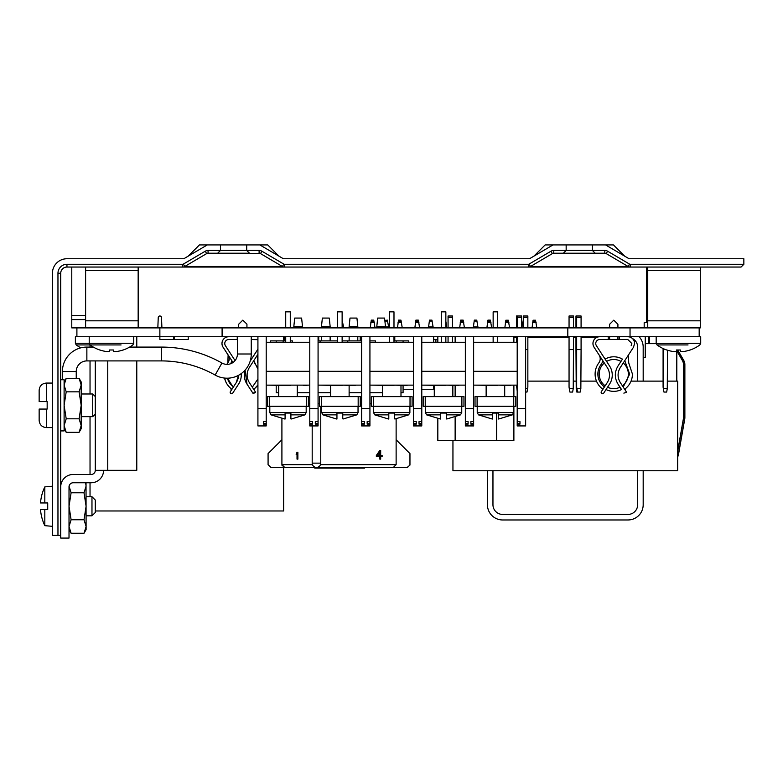 <?xml version="1.0" encoding="UTF-8"?>
<svg xmlns="http://www.w3.org/2000/svg" width="783" height="783" viewBox="0 0 783 783"><rect width="100%" height="100%" fill="white"/><g stroke="black" fill="none" stroke-linecap="round" stroke-linejoin="round"><path stroke-width="1.17" d="M630.041 336.739L630.041 327.891L699.18 327.891L699.18 336.739L76.9 336.739L76.9 327.891L71.782 327.891L71.782 267.042M630.041 327.891L76.9 327.891M567.812 336.739L567.812 327.891M222.098 336.739L222.098 327.891M188.223 336.739L188.223 339.46L159.869 339.46L159.869 327.891M517.201 327.891L517.201 315.999L521.625 315.999L521.625 327.891M448.062 327.891L448.062 315.999L452.486 315.999L452.486 327.891M448.062 342.269L448.062 336.739M452.486 342.269L452.486 336.739M437.824 339.46L433.674 339.46M516.506 327.891L516.506 315.999L517.201 315.999M516.506 385.138L517.201 391.138M516.506 342.269L516.506 336.739M284.16 339.46L283.642 339.46M173.699 339.46L173.699 336.739M174.394 339.46L174.394 336.739M576.66 327.891L576.66 315.999L581.084 315.999L581.084 327.891M576.219 388.593L575.975 349.6L576.66 349.6L576.66 387.213L577.521 392.058L580.232 392.058L580.849 388.593L576.219 388.593L576.826 392.058L577.521 392.058M580.849 388.593L581.084 349.6L576.66 349.6L576.66 336.739M581.084 349.6L581.084 336.739M643.186 357.479L645.251 357.479L645.251 336.739M523.426 327.891L523.426 315.999L527.85 315.999L527.85 327.891M525.638 349.6L527.85 349.6L527.85 387.213L527.605 388.593L525.638 388.593M527.85 349.6L527.85 336.739M527.605 388.593L526.998 392.058L525.638 392.058M435.886 342.269L435.886 339.46M314.756 467.422L314.756 468.107L364.535 468.107L364.535 467.422M157.833 327.891L158.244 317.565A1.635 1.635 0 0 1 159.869 315.999A1.635 1.635 0 0 1 161.504 317.565L161.915 327.891M663.093 348.543L663.093 387.213L663.945 392.058L666.666 392.058L667.273 388.593L663.338 388.593M667.517 350.207L667.273 388.593M663.093 349.6L665.599 349.6M513.883 406.299L513.883 440.457L437.824 440.457L437.824 418.885M437.824 342.269L437.824 336.739M455.138 440.457L455.138 417.564M455.138 396.619L455.138 385.549M455.138 342.269L455.138 336.739M496.628 440.457L496.628 413.072M569.055 327.891L569.055 315.999L573.479 315.999L573.479 327.891M569.055 336.739L569.055 387.213L569.907 392.058L572.627 392.058L573.234 388.593L569.3 388.593M569.055 349.6L573.479 349.6L573.234 388.593M573.479 349.6L573.479 336.739M576.66 315.999L575.975 315.999L575.975 327.891M575.975 349.6L575.975 336.739M283.642 467.422L283.642 510.976L95.291 510.976M283.642 340.889L283.642 336.739M90.035 496.735L90.035 482.768M90.035 474.469L90.035 416.664M90.035 393.986L90.035 360.914M90.035 347.084L90.035 344.931M433.674 385.549L433.674 389.288L421.783 389.288M413.483 389.288L403.079 389.288M433.674 342.269L433.674 336.739M464.456 327.891L463.144 320.13L460.707 320.13L459.66 327.891M491.675 327.891L490.373 320.13L487.926 320.13L486.879 327.891M478.061 327.891L476.759 320.13L474.312 320.13L473.275 327.891M478.061 326.971L473.275 326.971M375.047 327.891L373.736 320.13L371.289 320.13L370.251 327.891M402.266 327.891L400.955 320.13L398.518 320.13L397.47 327.891M388.652 327.891L388.652 326.971L385.451 326.971M388.652 326.971L387.35 320.13L384.835 320.453M419.639 327.891L418.328 320.13L415.89 320.13L414.843 327.891M446.858 327.891L445.821 321.147M433.244 327.891L431.942 320.13L429.495 320.13L428.458 327.891M433.244 326.971L428.458 326.971M343.561 327.891L343.561 326.971L342.132 326.971M343.561 326.971L342.132 320.13M509.606 327.891L508.304 320.218L505.857 320.218L504.82 327.891M536.835 327.891L535.523 320.218L533.076 320.218L532.039 327.891M523.22 327.891L523.22 327.059L521.625 327.059M523.22 327.059L521.625 320.218M504.702 396.619L504.702 385.549M498.321 413.669L498.321 413.072L492.517 413.072L492.517 414.863L478.472 414.863L477.239 412.563L513.609 412.563L513.609 406.299M452.848 396.619L452.848 385.549M297.276 396.619L297.276 385.549M349.13 396.619L349.13 385.549M400.984 396.619L400.984 385.549M446.467 418.572L446.467 413.072L440.663 413.072L440.663 414.863L426.618 414.863L425.384 412.563L461.745 412.563L461.745 406.299M290.894 413.072L290.894 414.863L290.894 413.072L285.09 413.072L285.09 414.863L271.045 414.863L269.812 412.563L306.182 412.563L306.182 406.299M342.758 418.572L342.758 413.072L336.944 413.072L336.944 414.863L322.899 414.863L321.666 412.563L358.037 412.563L358.037 406.299M394.612 418.719L394.612 413.072L388.799 413.072L388.799 414.863L374.763 414.863L373.52 412.563L409.891 412.563L409.891 406.299M525.638 425.932L517.201 425.932L525.638 425.932L525.638 336.739M517.201 336.739L517.201 408.648L525.638 408.648M517.201 421.636L519.971 421.636L519.971 423.613L517.201 423.613L517.201 408.648M517.201 424.905L519.971 424.905L519.971 425.649L517.201 425.649L517.201 423.613M266.21 342.269L309.774 342.269M318.074 342.269L361.629 342.269M369.928 342.269L413.483 342.269M421.783 342.269L465.347 342.269M473.637 342.269L517.201 342.269M517.201 385.138L473.637 385.138M517.201 371.308L473.637 371.308M519.971 424.905L519.971 425.649M465.347 371.308L421.783 371.308M413.483 371.308L369.928 371.308M361.629 371.308L318.074 371.308M309.774 371.308L266.21 371.308M465.347 425.649L465.347 424.905L468.107 424.905L468.107 425.649L465.347 425.932L473.637 425.932L473.637 423.613L470.877 423.613L470.877 421.636L473.637 421.636L473.637 336.739M519.971 423.613L519.971 421.636M515.821 385.138L510.77 385.138M497.704 385.138L510.77 385.549M475.027 385.138L497.704 385.549M493.143 327.891L493.143 311.849L497.704 311.849L497.704 327.891M497.704 336.739L497.704 342.269M493.143 342.269L493.143 336.739M441.279 327.891L441.279 311.849L445.85 311.849L445.85 327.891M445.85 336.739L445.85 342.269M441.279 342.269L441.279 336.739M389.425 327.891L389.425 311.849L393.986 311.849L393.986 327.891M393.986 336.739L393.986 342.269M389.425 342.269L389.425 336.739M342.132 327.891L342.132 311.849L337.571 311.849L337.571 327.891M337.571 342.269L337.571 336.739M342.132 336.739L342.132 342.269M290.278 327.891L290.278 311.849L285.717 311.849L285.717 327.891M285.717 342.269L285.717 336.739M290.278 336.739L290.278 342.269M413.483 425.649L413.483 424.905L416.253 424.905L416.253 425.649L413.483 425.932L421.783 425.932L419.022 425.649L419.022 424.905L421.783 424.905L421.783 423.613L419.022 423.613L419.022 421.636L421.783 421.636L421.783 336.739M468.107 421.636L468.107 423.613L468.107 421.636L465.347 421.636L465.347 336.739M361.629 425.649L361.629 424.905L364.398 424.905L364.398 425.649L361.629 425.932L369.928 425.932L367.158 425.649L367.158 424.905L369.928 424.905L369.928 423.613L367.158 423.613L367.158 421.636L369.928 421.636L369.928 336.739M416.253 421.636L416.253 423.613L416.253 421.636L413.483 421.636L413.483 336.739M309.774 425.649L309.774 424.905L312.534 424.905L312.534 425.649L309.774 425.932L318.074 425.932L315.304 425.649L315.304 424.905L318.074 424.905L318.074 423.613L315.304 423.613L315.304 421.636L318.074 421.636L318.074 336.739M364.398 421.636L364.398 423.613L364.398 421.636L361.629 421.636L361.629 336.739M257.92 336.739L257.92 425.932L266.21 425.932L263.45 425.649L263.45 424.905L266.21 424.905L266.21 423.613L263.45 423.613L263.45 421.636L266.21 421.636L266.21 336.739M312.534 421.636L312.534 423.613L312.534 421.636L309.774 421.636L309.774 336.739M468.107 423.613L465.347 423.613L465.347 421.636M465.347 424.905L465.347 423.613M470.877 425.649L470.877 424.905L470.877 425.649L473.637 425.649M470.877 424.905L473.637 424.905M465.347 385.138L421.783 385.138M416.253 423.613L413.483 423.613L413.483 421.636M413.483 424.905L413.483 423.613M413.483 385.138L369.928 385.138M364.398 423.613L361.629 423.613L361.629 421.636M361.629 424.905L361.629 423.613M361.629 385.138L318.074 385.138M312.534 423.613L309.774 423.613L309.774 421.636M309.774 424.905L309.774 423.613M309.774 385.138L266.21 385.138M470.877 421.636L470.877 423.613M419.022 421.636L419.022 423.613M367.158 421.636L367.158 423.613M315.304 421.636L315.304 423.613M263.45 421.636L263.45 423.613M473.637 421.636L473.637 423.613M477.101 396.619L477.101 406.299L475.027 406.299L475.027 396.619L515.821 396.619L515.821 406.299L513.746 406.299L513.746 396.619M468.107 424.905L468.107 425.649M421.783 421.636L421.783 423.613M369.928 421.636L369.928 423.613M318.074 421.636L318.074 423.613M266.21 421.636L266.21 423.613M266.21 425.649L266.21 424.905M477.101 406.299L513.746 406.299M463.957 385.138L458.916 385.138M445.85 385.138L458.916 385.549M423.163 385.138L445.85 385.549M421.783 425.649L421.783 424.905M263.45 425.649L263.45 424.905M290.278 385.138L303.344 385.138M267.6 385.138L290.278 385.549M308.394 385.138L303.344 385.549M360.249 385.138L355.198 385.138M342.132 385.138L355.198 385.549M319.454 385.138L342.132 385.549M318.074 425.649L318.074 424.905M412.103 385.138L407.052 385.138M393.986 385.138L407.052 385.549M371.308 385.138L393.986 385.549M369.928 425.649L369.928 424.905M419.022 425.649L419.022 424.905M312.534 424.905L312.534 425.649M315.304 425.649L315.304 424.905M364.398 424.905L364.398 425.649M367.158 425.649L367.158 424.905M416.253 424.905L416.253 425.649M498.321 413.072L498.321 414.765M425.238 396.619L425.238 406.299L423.163 406.299L423.163 396.619L463.957 396.619L463.957 406.299L461.892 406.299L461.892 396.619M269.675 396.619L269.675 406.299L267.6 406.299L267.6 396.619L308.394 396.619L308.394 406.299L306.319 406.299L306.319 396.619M321.529 396.619L321.529 406.299L319.454 406.299L319.454 396.619L360.249 396.619L360.249 406.299L358.174 406.299L358.174 396.619M373.383 396.619L373.383 406.299L371.308 406.299L371.308 396.619L412.103 396.619L412.103 406.299L410.028 406.299L410.028 396.619M498.321 418.915L498.321 414.863L512.366 414.863L498.605 419.022M492.517 419.022L492.517 414.863M425.238 406.299L461.892 406.299M269.675 406.299L306.319 406.299M321.529 406.299L358.174 406.299M373.383 406.299L410.028 406.299M440.663 419.022L440.663 414.863M290.894 418.915L290.894 414.863L304.939 414.863L291.178 419.022M285.09 419.022L285.09 414.863M336.944 419.022L336.944 414.863M388.799 419.022L388.799 414.863M376.809 326.364L377.67 318.074L384.59 318.074L385.451 326.364L376.809 326.364L376.809 327.891M349.149 326.364L350.011 318.074L356.931 318.074L357.792 326.364L349.149 326.364L349.149 327.891M321.49 326.364L322.361 318.074L329.271 318.074L330.132 326.364L321.49 326.364L321.49 327.891M293.84 326.364L294.702 318.074L301.612 318.074L302.483 326.364L293.84 326.364L293.84 327.891M375.429 342.269L375.429 340.889L369.928 340.889M285.717 340.889L270.497 340.889L270.497 342.269M297.276 392.743L309.774 392.743M318.074 392.743L330.573 392.743M349.13 392.743L361.629 392.743M369.928 392.743L382.427 392.743M408.785 342.269L408.785 340.889L393.986 340.889M361.629 340.889L342.132 340.889M337.571 340.889L320.11 340.889L320.11 342.269M292.451 342.269L292.451 340.889L290.278 340.889M320.11 340.889L318.074 340.889M347.769 340.889L347.769 342.269M396.169 342.269L396.169 340.889M403.079 385.549L403.079 392.743L400.984 392.743M278.719 392.743L276.203 392.743L276.203 385.549M276.203 342.269L276.203 340.889M285.541 342.269L285.541 340.889M403.079 340.889L403.079 342.269M647.747 322.635L644.184 322.635L644.184 327.891M645.251 343.649L700.707 343.267L700.707 336.739L699.18 336.739M650.144 343.649L656.213 343.649M677.217 349.991L677.217 351.293M677.696 352.125L677.696 349.991M676.972 349.991L676.972 350.862M676.747 381.125L676.747 349.991M690.029 349.991L690.029 349.991A36.224 36.145 180 0 1 684.724 351.342A36.135 31.232 -97.4 0 1 682.042 351.587A36.135 18.029 -94.3 0 1 680.476 351.342L680.378 349.991L678.313 349.991L678.313 350.999M678.078 352.79L678.078 349.991M677.921 349.991L677.921 352.516M676.982 350.882L676.982 349.991M676.815 381.125L676.815 349.991M678.235 349.991L678.235 350.862M678.019 349.991L678.019 352.673M677.98 352.604L677.97 349.991M683.598 391.774L684.724 391.774L684.792 397.304L683.539 397.304L683.608 364.584A8.3 8.3 -90 0 0 682.492 360.434L676.815 350.598M677.667 456.655A5.804 5.804 -90 0 0 678.362 454.737L684.665 419.013A8.3 8.3 90 0 0 684.792 417.574L684.792 397.304M677.667 456.792A5.804 5.804 -90 0 0 678.45 454.737L684.743 419.013A8.3 8.3 -90 0 0 684.871 417.574L684.871 364.584A8.3 8.3 -90 0 0 683.755 360.434L678.078 350.598M677.667 451.625L683.412 419.013A8.3 8.3 -90 0 0 683.539 417.574L683.539 397.304M676.815 350.853L682.345 360.434A8.3 8.3 90 0 1 683.461 364.584L683.461 417.574A8.3 8.3 90 0 1 683.334 419.013L677.667 451.165M684.734 391.774L684.724 364.584A8.3 8.3 90 0 0 683.608 360.434L678.078 350.853M602.832 360.699A17.285 17.285 0 0 0 602.763 360.748A17.285 17.285 0 0 1 602.832 360.699L602.783 360.63A9.68 9.68 0 0 1 601.041 364.545A15.905 15.905 0 0 0 603.673 386.362A4.15 4.15 0 0 1 604.349 387.066M603.713 393.125L609.575 384.091A16.59 16.59 0 0 0 609.575 366.013L596.392 345.695A4.013 4.013 0 0 1 599.749 339.509A4.013 4.013 0 0 0 596.392 345.695L605.102 359.123A17.285 17.285 0 0 1 622.456 359.133L617.993 366.013C614.44 372.033 614.44 378.062 617.993 384.091L621.526 389.523A17.285 17.285 0 0 1 606.042 389.533L603.713 393.125A1.38 1.38 0 0 1 601.794 393.526A1.38 1.38 0 0 1 601.393 391.617L607.256 382.584A13.83 13.83 0 0 0 607.256 367.521L594.072 347.202A6.773 6.773 0 0 1 594.287 339.509L594.287 339.509M602.538 393.751A1.38 1.38 0 0 1 601.364 391.617L602.205 390.326A1.38 1.38 0 0 0 601.921 388.505A18.665 18.665 0 0 1 598.829 362.891A6.91 6.91 0 0 0 599.093 354.983L594.043 347.202A6.773 6.773 0 0 1 599.719 336.739M631.186 345.695L631.832 343.512L627.819 339.509L619.304 339.509L619.304 336.739M599.749 339.509L609.624 339.499M608.234 336.739L608.234 339.509M599.093 354.983L594.043 347.202M609.624 336.739L609.624 339.509L619.304 339.509M623.855 393.125L626.4 392.371L626.175 391.617L620.312 382.584C617.347 377.563 617.347 372.542 620.312 367.521L633.506 347.202L634.592 343.512A6.773 6.773 0 0 0 627.819 336.739M617.914 339.509L617.914 336.739M631.832 343.512L627.819 339.509M617.914 327.891L617.914 324.279L613.784 320.149L609.624 324.279L609.624 327.891M623.209 387.047L625.343 390.326L625.617 388.505C630.051 384.707 632.321 379.902 632.439 374.078L628.72 362.891L628.455 354.983L624.765 360.66L629.669 374.078L623.209 387.047M245.02 370.212A16.59 16.59 0 0 0 246.978 384.091L252.85 393.125A1.38 1.38 0 0 0 254.015 393.751M256.834 339.509A4.013 4.013 0 0 1 257.92 339.665L251.255 339.509M257.92 349.169L250.208 361.041M252.88 386.362L252.224 387.047A4.15 4.15 0 0 1 252.88 386.362L257.92 378.972M252.038 391.833L247.007 384.091L245.069 370.153M257.734 362.891L257.92 363.146A18.665 18.665 0 0 0 257.734 362.891L257.47 354.983L253.78 360.66L257.92 369.185A15.905 15.905 0 0 0 255.522 364.545A9.68 9.68 0 0 1 254.641 363.136M254.632 388.505A18.665 18.665 0 0 0 257.92 385.011L254.632 388.505L254.358 390.326L252.224 387.047M253.78 360.66A9.68 9.68 0 0 0 254.25 362.265M253.007 393.301A1.38 1.38 0 0 1 252.87 393.125L255.415 392.371L255.189 391.617A1.38 1.38 0 0 1 255.395 392.586M238.639 327.891L238.639 324.152M246.929 324.133L242.799 320.149L238.639 324.279M222.245 345.44L222.558 346.301M223.057 347.202L228.107 354.983A6.91 6.91 0 0 1 227.843 362.891A18.665 18.665 0 0 0 226.835 364.369L227.843 362.891L228.107 354.983L223.057 347.202A6.773 6.773 0 0 1 223.272 339.509L223.272 339.509A6.773 6.773 0 0 1 228.734 336.739M225.905 382.055L224.555 378.072A18.665 18.665 0 0 0 230.936 388.505L231.22 390.326A1.38 1.38 0 0 0 230.936 388.505M232.688 386.362A15.905 15.905 0 0 1 227.432 378.199L232.688 386.362A4.15 4.15 0 0 1 233.363 387.066M233.344 387.047L236.251 382.584L238.472 375.341M232.991 362.509L231.797 360.66M238.502 375.321A13.83 13.83 0 0 1 236.27 382.584L230.408 391.617A1.38 1.38 0 0 0 230.819 393.526A1.38 1.38 0 0 0 232.727 393.125L238.59 384.091A16.59 16.59 0 0 0 241.213 373.628M233.011 362.49L223.086 347.202A6.773 6.773 0 0 1 223.302 339.509M237.259 336.739L237.259 339.509L228.763 339.509A4.013 4.013 0 0 0 225.406 345.695L235.066 360.581M230.594 363.752A9.68 9.68 0 0 0 231.797 360.63M231.553 393.751A1.38 1.38 0 0 1 230.378 391.617L231.22 390.326M257.92 336.827A6.773 6.773 0 0 0 256.834 336.739M250.178 361.129L257.92 349.208M257.92 354.288L249.327 367.521C246.371 372.542 246.371 377.563 249.327 382.584L255.189 391.617M246.939 324.279L246.939 327.891M667.517 381.125L677.667 381.125L677.667 470.74L452.946 470.74L452.946 440.457M663.093 381.125L631.059 381.125M596.489 381.125L581.084 381.125M575.975 381.125L573.479 381.125M569.055 381.125L527.85 381.125M643.186 381.125L643.186 347.114A15.21 15.21 0 0 0 639.104 336.739M487.427 470.74L487.427 504.751A15.21 15.21 0 0 0 502.637 519.971L627.976 519.971A15.21 15.21 0 0 0 643.186 504.751L643.186 470.74M502.637 519.971L627.976 519.971L502.637 519.971M492.957 470.74L492.957 504.751A9.68 9.68 0 0 0 502.637 514.431L627.976 514.431A9.68 9.68 0 0 0 637.656 504.751L637.656 470.74M596.744 337.434L581.084 337.434M575.975 337.434L573.479 337.434M569.055 337.434L527.85 337.434M516.506 337.434L513.883 337.434M637.656 381.125L637.656 347.114A9.68 9.68 0 0 0 632.351 338.471M741.08 267.042L743.85 264.282L741.08 267.042L622.025 267.042M708.175 258.742L700.981 258.742L708.175 258.742M647.052 258.742L629.072 258.742L647.052 258.742M321.392 258.742L283.358 258.742L321.392 258.742M622.436 267.042L66.947 267.042A6.225 6.225 0 0 0 60.722 273.267L60.722 535.318L57.962 535.318L57.962 273.267A8.985 8.985 0 0 1 66.947 264.282L182.664 264.282A1.38 1.38 0 0 0 183.369 264.086L205.254 251.216L206.653 253.594L184.768 266.474A4.15 4.15 0 0 1 182.664 267.042A4.15 4.15 0 0 0 184.768 266.474L282.389 266.474L260.504 253.594L206.653 253.594A2.77 2.77 0 0 1 208.053 253.212L217.674 253.212L208.053 253.212L208.053 250.452A5.53 5.53 0 0 0 205.254 251.216M208.053 250.452L259.104 250.452A5.53 5.53 0 0 1 261.904 251.216L283.789 264.086A1.38 1.38 0 0 0 284.493 264.282L528.378 264.282A1.38 1.38 0 0 0 529.083 264.086L550.968 251.216A5.53 5.53 0 0 1 553.767 250.452L566.158 250.452L566.158 244.922L553.013 244.922L529.504 258.742L283.358 258.742L259.848 244.922L207.309 244.922L183.799 258.742L66.947 258.742A14.525 14.525 0 0 0 52.422 273.267L52.422 535.318L57.962 535.318M553.767 250.452L553.767 253.212L604.809 253.212L553.767 253.212A2.77 2.77 0 0 0 552.367 253.594L530.482 266.474L628.103 266.474A4.15 4.15 0 0 0 630.207 267.042A4.15 4.15 0 0 1 628.103 266.474L606.218 253.594L607.618 251.216L629.503 264.086A1.38 1.38 0 0 0 630.207 264.282L743.85 264.282L743.85 258.742L629.072 258.742L605.562 244.922L566.158 244.922M699.18 327.891L700.286 327.891L700.286 267.042M647.747 319.591L646.641 319.591L646.641 267.042M85.611 319.591L71.782 319.591M246.714 244.922L246.714 250.452L249.483 253.212L217.674 253.212L220.444 250.452L220.444 244.922M563.388 253.212L566.158 250.452L592.428 250.452L592.428 244.922M259.848 244.922L267.717 244.922L278.944 256.149M199.44 244.922L188.214 256.149L199.44 244.922L207.309 244.922M605.562 244.922L613.432 244.922L624.658 256.149M533.928 256.149L545.154 244.922L553.013 244.922M259.104 253.212A2.77 2.77 0 0 1 260.504 253.594A2.77 2.77 0 0 0 259.104 253.212L259.104 250.452M284.493 267.042A4.15 4.15 0 0 1 282.389 266.474A4.15 4.15 0 0 0 284.493 267.042L284.493 264.282M530.482 266.474A4.15 4.15 0 0 1 528.378 267.042A4.15 4.15 0 0 0 530.482 266.474L529.083 264.086M606.218 253.594A2.77 2.77 0 0 0 604.809 253.212A2.77 2.77 0 0 1 606.218 253.594L552.367 253.594L550.968 251.216M607.618 251.216A5.53 5.53 0 0 0 604.809 250.452L592.428 250.452L595.197 253.212M646.641 319.591L646.641 322.635M85.611 267.042L85.611 270.585L138.16 270.585L138.16 267.042M85.611 327.891L85.611 270.585M138.16 270.585L138.16 327.891M647.747 267.042L647.747 270.585L700.286 270.585M647.747 327.891L647.747 270.585M80.874 347.838A36.233 36.233 0 0 1 76.225 344.941L75.383 343.267L75.383 336.739L76.9 336.739M76.225 344.941L121.071 344.941M123.058 349.991L123.058 349.991A36.224 36.145 180 0 1 117.763 351.342A36.135 31.232 -97.4 0 1 115.072 351.587A36.135 18.029 -94.3 0 1 113.506 351.342L113.408 349.991L109.532 349.991L109.444 351.342A36.135 18.029 94.3 0 1 107.868 351.587A36.135 31.232 97.4 0 1 105.186 351.342A36.224 36.145 180 0 1 99.881 349.991L99.725 349.991A36.233 36.233 0 0 1 90.055 344.941L89.213 343.267L133.736 343.267L133.736 336.739M123.225 349.991A36.233 36.233 0 0 0 132.885 344.941L133.736 343.267M680.378 349.991L676.502 349.991L676.404 351.342A36.135 18.029 94.3 0 1 674.838 351.587A36.135 31.232 97.4 0 1 672.157 351.342A36.224 36.145 180 0 1 666.852 349.991L666.695 349.991A36.233 36.233 0 0 1 657.025 344.941L656.174 343.267L656.174 336.739L678.44 336.739M657.025 344.941L688.042 344.941M690.195 349.991A36.233 36.233 0 0 0 699.855 344.941L700.707 343.267L699.855 344.941M409.91 465.161L407.199 467.422L393.369 467.422L396.129 464.652L396.129 418.983M308.394 403.803L309.774 403.803M318.074 403.803L319.454 403.803M360.249 403.803L361.629 403.803M369.928 403.803L371.308 403.803M409.959 464.652L409.959 453.592L396.129 439.762M320.766 406.299L320.766 463.135L312.192 463.135L312.192 425.932M281.909 418.846L281.909 464.652L312.476 464.652M376.359 456.548L376.359 455.442L379.814 450.479L380.675 450.479L380.675 455.442L382.124 455.442L382.124 456.548L380.675 456.548L380.675 459.122L379.814 459.122L379.814 456.548L376.359 456.548M393.369 467.422L316.038 467.392M316.479 467.422A4.287 4.287 0 0 0 320.766 463.135A4.287 4.287 0 0 1 316.479 467.422A4.287 4.287 0 0 1 312.192 463.135A4.287 4.287 0 0 0 316.479 467.422L270.849 467.422L268.08 464.652L268.08 453.592L281.909 439.762M407.199 467.422L407.737 467.363M283.035 466.883L283.612 467.206L283.035 466.883M297.021 452.212L297.883 452.212L297.883 459.122L297.021 459.122L297.021 453.386L296.15 454.414L297.021 452.212M284.679 467.422L281.909 464.652M282.125 465.728L281.958 465.161M379.814 451.948L379.814 455.442L377.367 455.442L379.814 451.948M39.493 409.059L47.166 409.059L47.166 401.591L39.15 401.591L46.344 401.591L46.344 383.063L52.422 383.063M81.187 393.986L92.717 393.986L92.717 416.664L95.291 414.099L95.291 360.914M46.344 383.063C41.969 383.494 39.581 385.892 39.15 390.257L39.15 401.591M39.15 409.059L39.15 420.402L39.15 409.059M81.755 393.986A12.029 11.96 180 0 0 81.187 392.126M81.471 393.986A12.029 11.96 180 0 0 81.187 393.174M60.722 379.745L64.108 379.745L64.108 430.914L60.722 430.914M251.255 336.739L251.255 354.004A24.204 24.204 0 0 1 215.139 375.067A109.14 109.14 0 0 0 161.396 360.914L86.864 360.914A10.619 10.619 0 0 0 76.245 371.543L62.415 371.543A24.449 24.449 0 0 0 62.415 371.543A24.449 24.449 0 0 1 86.864 347.084L93.343 347.084M251.255 354.004L237.425 354.004A10.375 10.375 0 0 1 221.941 363.028A122.97 122.97 0 0 0 161.396 347.084L129.606 347.084M76.245 378.346L76.245 371.543M62.415 379.745L62.415 371.543M237.425 354.004L237.425 336.739M66.203 391.833L64.108 405.33L66.203 418.817L79.103 418.817L81.187 405.33L79.103 391.833L81.187 385.089L79.103 378.346L66.203 378.346L64.108 385.089L66.203 391.833L79.103 391.833M66.203 418.817L64.108 425.57L66.203 432.314L79.103 432.314L81.187 425.57L79.103 418.817M79.103 378.346L81.187 381.957L81.187 428.702L79.103 432.314M60.722 486.918A12.45 12.45 0 0 1 73.171 474.469L91.141 474.469A4.15 4.15 0 0 0 95.291 470.319L95.291 414.099M95.291 470.319L136.78 470.319L136.78 360.914M103.591 470.319A12.45 12.45 0 0 1 91.141 482.768L73.171 482.768A4.15 4.15 0 0 0 69.021 486.918L69.021 538.078L60.722 538.078L60.722 535.318M136.78 347.084L136.78 336.739M44.817 525.667A44.68 44.68 0 0 1 40.52 509.596L47.724 509.596L44.817 509.596L47.724 509.596L44.817 509.596L44.817 525.667L52.422 526.333M44.817 502.96L40.52 502.96A44.68 44.68 0 0 1 44.817 486.889L44.817 502.96L47.724 502.96L44.817 502.96M91.973 515.821L95.291 512.503L95.291 500.053L91.973 496.735L91.973 515.821L86.101 515.821M47.724 502.96L47.724 509.596M69.021 486.037L71.106 492.781L69.021 506.278L71.106 519.765L84.006 519.765L86.101 506.278L84.006 492.781L86.101 486.037L85.582 482.768M71.106 519.765L69.021 526.519L71.106 533.262L84.006 533.262L86.101 526.519L84.006 519.765M71.106 492.781L84.006 492.781M86.022 482.768L86.101 529.651L84.006 533.262M516.506 317.565L521.625 317.565M448.062 317.565L452.486 317.565M575.975 317.565L581.084 317.565M523.426 317.565L527.85 317.565M569.055 317.565L573.479 317.565M463.742 322.371L460.228 322.371M460.492 321.147L463.419 321.147M490.961 322.371L487.457 322.371M487.711 321.147L490.638 321.147M477.004 321.05L474.116 321.05M476.984 320.961L474.136 320.961M374.333 322.371L370.819 322.371M371.073 321.147L374.01 321.147M401.552 322.371L398.038 322.371M398.302 321.147L401.229 321.147M387.595 321.05L384.893 321.05M387.565 320.961L384.884 320.961M418.925 322.371L415.411 322.371M415.675 321.147L418.602 321.147M432.187 321.05L429.299 321.05M432.167 320.961L429.319 320.961M508.901 322.469L505.387 322.469M505.642 321.236L508.578 321.236M536.12 322.469L532.606 322.469M532.861 321.236L535.797 321.236M522.163 321.147L521.625 321.147M522.134 321.05L521.625 321.05M465.347 408.648L473.637 408.648M413.483 408.648L421.783 408.648M361.629 408.648L369.928 408.648M309.774 408.648L318.074 408.648M257.92 408.648L266.21 408.648M461.745 412.563L460.512 414.863L446.467 414.863M358.037 412.563L356.803 414.863L342.758 414.863M409.891 412.563L408.657 414.863L394.612 414.863M283.123 340.889L283.123 342.269M622.407 385.804A14.564 14.564 0 0 0 623.239 363.009M620.978 361.423A14.564 14.564 0 0 0 606.59 361.403M621.526 389.523A17.285 17.285 0 0 1 606.042 389.533M605.102 359.123A17.285 17.285 0 0 1 605.602 358.839M604.319 362.999A14.564 14.564 0 0 0 605.151 385.823M607.53 387.233A14.564 14.564 0 0 0 620.028 387.223M646.641 316.626L647.747 316.626M66.947 264.282L66.947 267.042A6.225 6.225 0 0 0 60.722 273.267L57.962 273.267M182.664 264.282L182.664 267.042M183.369 264.086L184.768 266.474M261.904 251.216L260.504 253.594M283.789 264.086L282.389 266.474M528.378 264.282L528.378 267.042M630.207 267.042L630.207 264.282M628.103 266.474L629.503 264.086M604.809 253.212L604.809 250.452M71.782 315.441L85.611 315.441M85.611 320.815L138.16 320.815M647.747 320.815L700.286 320.815M75.383 343.267L89.213 343.267L89.213 336.739M320.492 464.652L396.129 464.652M46.344 409.059L46.344 427.596L52.422 427.596M215.139 375.067L221.941 363.028M161.396 360.914L161.396 347.084M86.864 360.914L86.864 347.084M107.741 470.319L107.741 360.914M513.883 396.619L513.883 385.549M513.883 342.269L513.883 336.739M486.145 396.619L486.145 385.549M477.239 412.563L477.239 406.299M434.281 396.619L434.281 385.549M278.719 396.619L278.719 385.549M330.573 396.619L330.573 385.549M382.427 396.619L382.427 385.549M513.609 412.563L512.366 414.863M478.472 414.863L492.243 419.022M425.384 412.563L425.384 406.299M269.812 412.563L269.812 406.299M321.666 412.563L321.666 406.299M373.52 412.563L373.52 406.299M306.182 412.563L304.939 414.863M460.512 414.863L446.741 419.022M426.618 414.863L440.389 419.022M271.045 414.863L284.816 419.022M356.803 414.863L343.032 419.022M322.899 414.863L336.67 419.022M408.657 414.863L394.886 419.022M374.763 414.863L388.525 419.022M360.209 340.889L360.209 336.739M394.789 340.889L394.789 336.739M284.16 340.889L284.16 336.739M318.73 340.889L318.73 336.739M385.451 327.891L385.451 326.364M357.792 340.889L357.792 336.739M357.792 327.891L357.792 326.364M349.149 340.889L349.149 336.739M330.132 340.889L330.132 336.739M330.132 327.891L330.132 326.364M321.49 340.889L321.49 336.739M302.483 327.891L302.483 326.364M648.471 343.649L648.471 336.739M648.618 343.649L648.618 336.739M648.755 343.649L648.755 336.739M648.901 343.649L648.901 336.739M649.048 343.649L649.048 336.739M649.185 343.649L649.185 336.739M649.332 343.649L649.332 336.739M649.469 343.649L649.469 336.739M95.291 396.56L92.717 393.986M81.187 416.664L92.717 416.664M46.344 427.596C41.969 427.166 39.581 424.768 39.15 420.402M64.108 381.957L66.203 378.346M64.108 428.702L66.203 432.314M44.817 486.889L52.422 486.223M86.101 496.735L91.973 496.735M69.021 529.651L71.106 533.262"/></g></svg>
